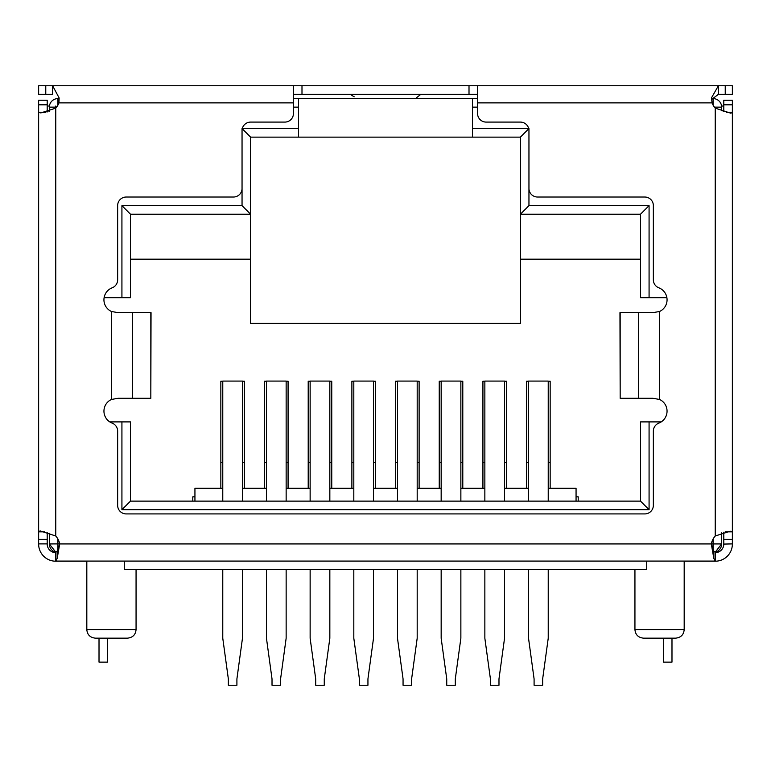 <?xml version="1.0" encoding="UTF-8"?>
<svg xmlns="http://www.w3.org/2000/svg" width="771" height="771" viewBox="0 0 771 771"><rect width="100%" height="100%" fill="white"/><g stroke="black" fill="none" stroke-linecap="round" stroke-linejoin="round"><path stroke-width="1.16" d="M136.062 629.589L86.815 629.589C87.268 634.745 90.13 637.598 95.373 638.157L127.494 638.157C132.747 637.598 135.6 634.745 136.062 629.589L136.062 569.634M684.185 629.589L634.938 629.589C635.4 634.745 638.253 637.598 643.506 638.157L675.627 638.157C680.87 637.598 683.732 634.745 684.185 629.589L684.185 561.076M576.062 501.121L576.062 488.274L548.229 488.274M528.53 488.274L504.542 488.274M484.853 488.274L460.865 488.274M441.166 488.274L417.188 488.274M397.489 488.274L373.511 488.274M353.812 488.274L329.834 488.274M310.135 488.274L286.147 488.274M266.458 488.274L242.47 488.274M222.771 488.274L194.938 488.274L194.938 501.121M661.229 421.901L649.076 421.901L649.076 509.689L640.508 501.121L130.492 501.121L130.492 421.901L109.771 421.901M649.076 509.689L121.924 509.689L130.492 501.121M649.076 421.901L640.508 421.901L640.508 501.121M528.752 128.776L520.396 137.132L520.396 214.213L528.954 205.645L649.076 205.645L640.508 214.213L640.508 297.712L666.886 297.712M649.076 205.645L649.076 297.712M477.567 94.303L469.009 94.303L469.009 85.745L52.601 85.745L52.601 94.303L38.637 94.303L38.637 85.745L52.601 85.745L59.136 97.946L58.943 102.871A17.126 17.126 0 0 1 55.763 108.152L40.796 112.923L38.637 112.306L38.637 531.836L40.102 530.901L55.763 535.99A17.126 17.126 0 0 1 59.704 543.892L49.344 543.94A8.568 8.568 -0 0 0 55.84 552.258L49.344 543.94L49.344 533.349M49.344 111.313L49.344 107.15A8.568 8.568 0 0 1 57.902 98.592L58.982 98.592M104.114 297.712L121.924 297.712L121.924 205.645L130.492 214.213L250.604 214.213L250.604 137.132L242.248 128.776M121.924 297.712L130.492 297.712L130.492 214.213M121.924 509.689L121.924 421.901M130.492 259.172L250.604 259.172L250.604 323.406L520.396 323.406L520.396 214.213L640.508 214.213M548.229 381.221L550.157 381.221L550.157 488.274M528.53 381.221L526.603 381.221L526.603 488.274M506.47 488.274L506.47 381.221L504.542 381.221M484.853 381.221L482.925 381.221L482.925 488.274M462.793 488.274L462.793 381.221L460.865 381.221M441.166 381.221L439.239 381.221L439.239 488.274M419.116 488.274L419.116 381.221L417.188 381.221M397.489 381.221L395.562 381.221L395.562 488.274M375.438 488.274L375.438 381.221L373.511 381.221M353.812 381.221L351.884 381.221L351.884 488.274M331.761 488.274L331.761 381.221L329.834 381.221M310.135 381.221L308.207 381.221L308.207 488.274M288.075 488.274L288.075 381.221L286.147 381.221M266.458 381.221L264.53 381.221L264.53 488.274M244.397 488.274L244.397 381.221L242.47 381.221M220.843 488.274L220.843 381.221L222.771 381.221M121.924 205.645L242.046 205.645L250.604 214.213L250.604 259.172M715.16 552.258A8.568 8.568 0 0 0 721.656 543.94L715.16 552.258M578.202 501.121L578.202 496.842L576.062 496.842M192.798 501.121L192.798 496.842L194.938 496.842M124.285 561.076L124.285 569.634L646.715 569.634L646.715 561.076M711.778 98.592L713.098 98.592A8.568 8.568 0 0 1 721.656 107.15L721.656 110.783M721.656 532.828L721.656 543.94L713.098 543.94L713.098 549.521M250.604 137.132L298.57 137.132L298.57 98.592L472.43 98.592L472.43 128.564L528.694 128.564M242.306 128.564L298.57 128.564M472.43 128.564L472.43 137.132L520.396 137.132M242.046 205.645L242.046 128.564M528.954 128.564L528.954 205.645M520.396 259.172L640.508 259.172M242.47 501.121L242.47 381.086L222.771 381.086L222.771 501.121M286.147 501.121L286.147 381.086L266.458 381.086L266.458 501.121M329.834 501.121L329.834 381.086L310.135 381.086L310.135 501.121M373.511 501.121L373.511 381.086L353.812 381.086L353.812 501.121M417.188 501.121L417.188 381.086L397.489 381.086L397.489 501.121M460.865 501.121L460.865 381.086L441.166 381.086L441.166 501.121M504.542 501.121L504.542 381.086L484.853 381.086L484.853 501.121M548.229 501.121L548.229 381.086L528.53 381.086L528.53 501.121M472.43 137.132L298.57 137.132M293.433 98.592L298.57 98.592M472.43 98.592L477.567 98.592M222.771 569.634L222.771 638.234L228.341 678.923L228.341 685.255L236.909 685.255L236.909 678.923L242.47 638.234L242.47 569.634M266.458 569.634L266.458 638.234L272.018 678.923L272.018 685.255L280.586 685.255L280.586 678.923L286.147 638.234L286.147 569.634M353.812 569.634L353.812 638.234L359.382 678.923L359.382 685.255L367.94 685.255L367.94 678.923L373.511 638.234L373.511 569.634M441.166 569.634L441.166 638.234L446.737 678.923L446.737 685.255L455.304 685.255L455.304 678.923L460.865 638.234L460.865 569.634M528.53 569.634L528.53 638.234L534.091 678.923L534.091 685.255L542.659 685.255L542.659 678.923L548.229 638.234L548.229 569.634M310.135 569.634L310.135 638.234L315.696 678.923L315.696 685.255L324.263 685.255L324.263 678.923L329.834 638.234L329.834 569.634M397.489 569.634L397.489 638.234L403.06 678.923L403.06 685.255L411.618 685.255L411.618 678.923L417.188 638.234L417.188 569.634M484.853 569.634L484.853 638.234L490.414 678.923L490.414 685.255L498.982 685.255L498.982 678.923L504.542 638.234L504.542 569.634M469.009 85.745L732.363 85.745L732.363 94.303L718.399 94.303L718.399 85.745L711.527 97.782L712.057 102.871A17.126 17.126 0 0 0 715.237 108.152L730.898 113.241L732.363 112.306L726.234 112.306M703.538 85.745L632.721 85.745M138.279 85.745L67.463 85.745M477.567 85.745L477.567 102.871L712.057 102.871M620.173 312.65L620.173 398.289L619.961 312.65L652.979 312.65L659.562 311.484A12.847 12.847 0 0 0 658.839 287.814A8.568 8.568 0 0 1 653.355 279.825L653.355 205.587A8.568 8.568 0 0 0 644.787 197.029L537.522 197.029A8.568 8.568 0 0 1 528.954 188.461L528.954 130.656A8.568 8.568 0 0 0 520.396 122.088L486.135 122.088A8.568 8.568 0 0 1 477.567 113.52L477.567 102.871M301.991 85.745L301.991 94.303L469.009 94.303M301.991 94.303L293.433 94.303M293.433 85.745L293.433 113.52A8.568 8.568 0 0 1 284.865 122.088L250.604 122.088A8.568 8.568 0 0 0 242.046 130.656L242.046 188.461A8.568 8.568 0 0 1 233.478 197.029L126.213 197.029A8.568 8.568 0 0 0 117.645 205.587L117.645 279.825A8.568 8.568 0 0 1 112.161 287.814A12.847 12.847 0 0 0 111.438 311.484L118.021 312.65L151.039 312.65L150.827 398.289L150.827 312.65M354.159 96.77L350.092 94.303M420.908 94.303L416.822 97.493M711.585 99.478L718.399 94.303M713.098 539.025L713.098 543.94L711.296 543.892A17.126 17.126 0 0 1 715.237 535.99L730.204 531.209L732.363 531.836L732.363 100.249L723.796 100.249L723.796 104.817L732.363 104.817M620.173 398.289L652.979 398.289L659.562 399.465A12.847 12.847 0 0 1 658.839 423.125A8.568 8.568 0 0 0 653.355 431.114L653.355 505.352A8.568 8.568 0 0 1 644.787 513.92L126.213 513.92A8.568 8.568 0 0 1 117.645 505.352L117.645 431.114A8.568 8.568 0 0 0 112.161 423.125A12.847 12.847 0 0 1 111.438 399.465L118.021 398.289L150.827 398.289M59.704 543.892L57.189 551.111L57.189 558.377L59.695 543.94L711.305 543.94L713.811 558.377L713.811 551.111L711.296 543.892M57.189 558.377L55.763 561.076L715.237 561.076L713.811 558.377M550.157 462.581L548.229 462.581M528.53 462.581L526.603 462.581M506.47 462.581L504.542 462.581M484.853 462.581L482.925 462.581M462.793 462.581L460.865 462.581M441.166 462.581L439.239 462.581M419.116 462.581L417.188 462.581M397.489 462.581L395.562 462.581M375.438 462.581L373.511 462.581M353.812 462.581L351.884 462.581M331.761 462.581L329.834 462.581M310.135 462.581L308.207 462.581M288.075 462.581L286.147 462.581M266.458 462.581L264.53 462.581M244.397 462.581L242.47 462.581M222.771 462.581L220.843 462.581M725.193 531.836L732.363 531.836L732.363 544.075A17.126 17.126 0 0 1 715.237 561.211L684.185 561.211M715.237 560.739L715.237 552.287L713.811 551.111M55.763 560.739L55.763 552.287L57.189 551.111M86.815 561.211L55.763 561.211A17.126 17.126 0 0 1 38.637 544.075L38.637 531.836L44.766 531.836M45.807 112.306L38.637 112.306L38.637 100.249L47.204 100.249L47.204 111.959M721.589 106.032L723.796 106.032M47.204 106.032L49.411 106.032M723.796 111.535L723.796 104.817M732.363 539.324L723.796 539.324L723.796 532.173M732.363 543.892L723.796 544.075A8.568 8.568 0 0 1 715.237 552.643M723.796 539.324L723.796 543.892M47.204 532.597L47.204 539.324L38.637 539.324M38.637 543.892L47.204 543.892L47.204 539.324M55.763 552.643A8.568 8.568 0 0 1 47.204 544.075L47.204 543.892M723.15 111.708L723.796 111.053M47.204 111.053L48.11 111.708M38.637 112.306L38.637 114.59M671.984 638.157L671.984 662.135L663.417 662.135L663.417 638.157M107.583 638.157L107.583 662.135L99.016 662.135L99.016 638.157M732.363 364.259A8.568 2.217 -90 0 0 732.45 361.898L732.45 297.664A8.568 2.217 -90 0 0 732.363 295.303M38.637 295.303A8.568 2.217 90 0 0 38.55 297.664L38.55 361.898A8.568 2.217 90 0 0 38.637 364.259M57.902 539.025L57.902 549.521M49.344 107.15L56.582 107.15M714.418 107.15L721.656 107.15M57.902 98.592L57.902 105.116M293.433 107.15L298.57 107.15M472.43 107.15L477.567 107.15M713.098 105.116L713.098 98.592M45.768 94.303L45.768 85.745M725.232 85.745L725.232 94.303M58.943 102.871L293.433 102.871M55.763 108.152L55.763 535.99M715.237 535.99L715.237 108.152M659.562 311.484L659.562 399.465M111.438 399.465L111.438 311.484M132.641 398.289L132.641 312.65M638.359 312.65L638.359 398.289M55.763 107.15L55.763 106.032M38.637 104.817L47.204 104.817M634.938 629.589L634.938 569.634M86.815 629.589L86.815 561.076"/></g></svg>
